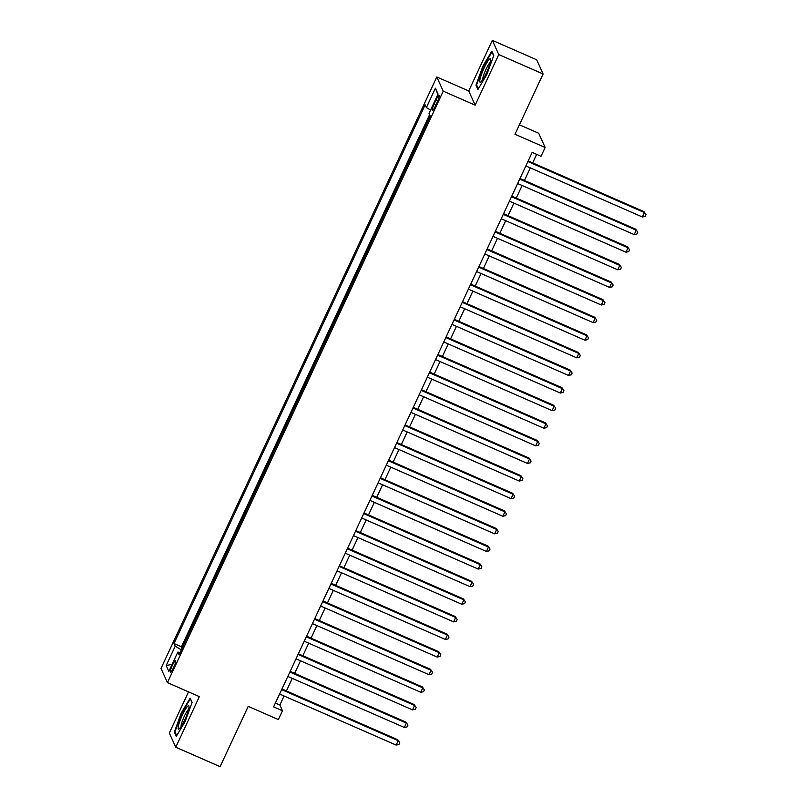 <?xml version="1.0" encoding="UTF-8"?>
<svg xmlns="http://www.w3.org/2000/svg" width="807" height="807" viewBox="0 0 807 807"><rect width="100%" height="100%" fill="white"/><g stroke="black" fill="none" stroke-linecap="round" stroke-linejoin="round"><path stroke-width="1.21" d="M173.576 667.591A6.274 1.009 -66.3 0 0 175.533 660.61A6.274 1.009 -66.3 0 0 172.456 665.129A6.274 1.009 -66.3 0 0 170.499 672.11A6.274 1.009 -66.3 0 0 173.576 667.591M188.525 691.871L169.329 733.028L175.765 747.221L220.109 766.65L248.223 706.357L278.375 719.572L282.47 710.765L279.868 705.015L284.074 695.987M436.809 76.968L161.007 668.428L167.442 682.631L443.235 91.171L436.809 76.968L468.736 90.959L475.162 105.162L498.766 54.553L492.331 40.35L468.736 90.959M492.331 40.35L536.675 59.779L543.101 73.972L514.987 134.265L545.139 147.479L538.713 133.276L519.395 124.813M498.766 54.553L543.101 73.972M430.171 115.915L428.406 120.041M425.067 127.183L420.195 137.644M416.866 144.786L411.984 155.247M408.655 162.389L403.782 172.849M400.443 179.991L395.571 190.452M392.232 197.594L387.36 208.055M384.031 215.197L379.149 225.657M375.82 232.799L370.948 243.26M367.609 250.412L362.736 260.863M359.397 268.015L354.525 278.465M351.196 285.617L346.324 296.068M342.985 303.22L338.113 313.671M334.774 320.823L329.902 331.274M326.573 338.426L321.69 348.876M318.362 356.028L313.489 366.479M310.15 373.631L305.278 384.082M301.939 391.234L297.067 401.684M293.738 408.836L288.866 419.287M285.527 426.439L280.654 436.89M277.315 444.042L272.443 454.492M269.114 461.644L264.232 472.095M260.903 479.247L256.031 489.698M252.692 496.85L247.82 507.3M244.481 514.452L239.608 524.903M236.28 532.055L231.407 542.506M228.068 549.658L223.196 560.108M219.857 567.26L214.985 577.711M211.656 584.863L206.774 595.314M203.445 602.466L198.572 612.917M195.233 620.069L190.361 630.519M545.139 147.479L541.033 156.276L532.166 152.392L273.603 706.882L282.47 710.765M436.042 99.937L434.237 103.81A6.083 0.978 -66.3 0 0 432.34 110.569A6.083 0.978 -66.3 0 0 435.316 106.191L437.122 102.318A6.083 0.978 -66.3 0 0 439.028 95.559A6.083 0.978 -66.3 0 0 436.042 99.937L437.828 100.724M180.072 652.591L177.853 652.046L179.073 654.729L430.252 116.077L429.031 113.394L438.06 94.026L435.417 88.195L426.389 107.563L425.168 104.87L173.999 643.522L175.21 646.205L181.343 649.857M177.853 652.046L168.824 671.404L166.181 665.573L175.21 646.205M429.596 114.634L181.444 646.78L182.15 648.122M187.022 637.671L182.029 648.071M475.162 105.162L443.235 91.171M175.765 747.221L199.359 696.612L167.442 682.631M286.424 690.953L292.285 678.384M294.636 673.351L300.486 660.782M302.837 655.748L308.698 643.179M311.048 638.145L316.909 625.576M319.259 620.543L325.12 607.974M327.471 602.94L333.321 590.371M335.672 585.337L341.532 572.768M343.883 567.735L349.744 555.166M352.094 550.132L357.945 537.563M360.295 532.529L366.156 519.96M368.506 514.916L374.367 502.358M376.718 497.314L382.579 484.755M384.929 479.711L390.78 467.152M393.13 462.108L398.991 449.549M401.341 444.506L407.202 431.947M409.553 426.903L415.403 414.344M417.754 409.3L423.614 396.741M425.965 391.698L431.826 379.139M434.176 374.095L440.037 361.536M442.387 356.492L448.238 343.933M450.588 338.89L456.449 326.331M458.8 321.287L464.661 308.728M467.011 303.684L472.862 291.125M475.212 286.082L481.073 273.523M483.423 268.479L489.284 255.92M491.634 250.876L497.495 238.317M499.846 233.273L505.696 220.715M508.047 215.671L513.908 203.112M516.258 198.068L522.119 185.509M524.469 180.465L530.32 167.906M532.67 162.863L536.645 154.349M275.389 703.048L279.868 705.015M430.585 110.065L426.389 107.563M181.444 646.78L173.999 643.522M437.848 94.49L435.417 88.195M166.181 665.573L172.153 664.282M482.939 66.053L475.989 85.179L477.926 89.456L486.813 74.607L493.763 55.481L491.826 51.204L482.939 66.053L483.403 66.265M176.269 736.367L185.156 721.519L192.106 702.393L190.17 698.116L181.282 712.964L174.332 732.09L176.269 736.367M476.947 85.603L475.989 85.179M175.29 732.514L174.332 732.09M527.899 161.541L644.43 212.594L642.382 216.992L525.851 165.939M528.202 160.906L643.996 211.636L645.993 214.642L645.176 216.397L642.382 216.992M643.996 211.636L645.993 214.642M486.359 72.983A12.751 2.058 -66.3 0 0 490.676 59.516A12.751 2.058 -66.3 0 0 484.099 67.99A12.751 2.058 -66.3 0 0 480.861 81.931A12.751 2.058 -66.3 0 0 486.359 72.983M490.273 62.462A9.654 1.553 -66.3 0 0 485.996 69.311A9.654 1.553 -66.3 0 0 482.747 79.641M478.359 88.73L476.614 84.876L483.353 66.345L491.967 51.961L493.672 55.733M188.757 708.738A12.751 2.058 -66.3 0 0 189.02 706.428A12.751 2.058 -66.3 0 0 184.248 711.3A12.751 2.058 -66.3 0 0 178.387 726.058A12.751 2.058 -66.3 0 0 179.194 728.832A12.751 2.058 -66.3 0 0 184.46 720.419A12.751 2.058 -66.3 0 0 188.757 708.738M188.616 709.363A9.654 1.553 -66.3 0 0 184.621 715.617A9.654 1.553 -66.3 0 0 181.262 724.666A9.654 1.553 -66.3 0 0 181.091 726.542M176.703 735.631L174.958 731.778L181.696 713.257L190.311 698.862L192.016 702.635M519.698 179.144L636.229 230.197L634.171 234.595L517.64 183.542M519.99 178.508L635.795 229.238L637.782 232.245L636.965 234L634.171 234.595M635.795 229.238L637.782 232.245M511.487 196.747L628.017 247.799L625.97 252.208L509.439 201.145M511.779 196.111L627.584 246.841L629.581 249.847L628.754 251.602L625.97 252.208M627.584 246.841L629.581 249.847M503.275 214.349L619.806 265.402L617.759 269.81L501.228 218.747M503.578 213.714L619.373 264.444L621.37 267.45L620.553 269.205L617.759 269.81M619.373 264.444L621.37 267.45M495.074 231.952L611.605 283.005L609.547 287.413L493.016 236.35M495.367 231.316L611.161 282.047L613.159 285.053L612.342 286.808L609.547 287.413M611.161 282.047L613.159 285.053M486.863 249.555L603.394 300.608L601.336 305.016L484.805 253.953M487.156 248.919L602.96 299.649L604.947 302.655L604.13 304.41L601.336 305.016M602.96 299.649L604.947 302.655M478.652 267.157L595.183 318.21L593.135 322.618L476.604 271.555M478.955 266.522L594.749 317.252L596.746 320.258L595.919 322.013L593.135 322.618M594.749 317.252L596.746 320.258M470.441 284.76L586.971 335.813L584.924 340.221L468.393 289.158M470.743 284.125L586.538 334.855L588.535 337.861L587.718 339.616L584.924 340.221M586.538 334.855L588.535 337.861M462.24 302.363L578.77 353.416L576.712 357.824L460.182 306.771M462.532 301.727L578.337 352.457L580.324 355.463L579.507 357.219L576.712 357.824M578.337 352.457L580.324 355.463M454.028 319.965L570.559 371.018L568.511 375.426L451.981 324.374M454.321 319.33L570.125 370.06L572.123 373.066L571.295 374.821L568.511 375.426M570.125 370.06L572.123 373.066M445.817 337.568L562.348 388.621L560.3 393.029L443.769 341.976M446.12 336.933L561.914 387.663L563.911 390.669L563.094 392.424L560.3 393.029M561.914 387.663L563.911 390.669M437.616 355.171L554.147 406.224L552.089 410.632L435.558 359.579M437.908 354.535L553.703 405.265L555.7 408.271L554.883 410.027L552.089 410.632M553.703 405.265L555.7 408.271M429.405 372.773L545.936 423.826L543.878 428.235L427.347 377.182M429.697 372.138L545.502 422.868L547.489 425.874L546.672 427.629L543.878 428.235M545.502 422.868L547.489 425.874M421.193 390.376L537.724 441.429L535.677 445.837L419.146 394.784M421.496 389.741L537.291 440.471L539.288 443.477L538.461 445.232L535.677 445.837M537.291 440.471L539.288 443.477M412.982 407.979L529.513 459.032L527.465 463.44L410.934 412.387M413.285 407.343L529.079 458.073L531.077 461.079L530.26 462.835L527.465 463.44M529.079 458.073L531.077 461.079M404.781 425.582L521.312 476.644L519.254 481.043L402.723 429.99M405.074 424.946L520.878 475.676L522.865 478.682L522.048 480.437L519.254 481.043M520.878 475.676L522.865 478.682M396.57 443.184L513.101 494.247L511.053 498.645L394.522 447.592M396.862 442.549L512.667 493.279L514.664 496.285L513.837 498.05L511.053 498.645M512.667 493.279L514.664 496.285M388.359 460.787L504.889 511.85L502.842 516.248L386.311 465.195M388.661 460.151L504.456 510.881L506.453 513.888L505.626 515.653L502.842 516.248M504.456 510.881L506.453 513.888M380.158 478.39L496.688 529.453L494.63 533.851L378.1 482.798M380.45 477.754L496.244 528.484L498.242 531.49L497.425 533.256L494.63 533.851M496.244 528.484L498.242 531.49M371.946 495.992L488.477 547.055L486.419 551.453L369.888 500.401M372.239 495.357L488.043 546.087L490.031 549.093L489.213 550.858L486.419 551.453M488.043 546.087L490.031 549.093M363.735 513.595L480.266 564.658L478.218 569.056L361.687 518.003M364.038 512.959L479.832 563.689L481.829 566.696L481.002 568.461L478.218 569.056M479.832 563.689L481.829 566.696M355.524 531.208L472.055 582.261L470.007 586.659L353.476 535.606M355.826 530.562L471.621 581.302L473.618 584.298L472.801 586.064L470.007 586.659M471.621 581.302L473.618 584.298M347.323 548.81L463.854 599.863L461.796 604.261L345.265 553.209M347.615 548.165L463.42 598.905L465.407 601.901L464.59 603.666L461.796 604.261M463.42 598.905L465.407 601.901M339.111 566.413L455.642 617.466L453.595 621.864L337.054 570.811M339.404 565.768L455.209 616.508L457.206 619.504L456.379 621.269L453.595 621.864M455.209 616.508L457.206 619.504M330.9 584.016L447.431 635.069L445.383 639.467L328.853 588.414M331.203 583.37L446.997 634.11L448.995 637.106L448.167 638.872L445.383 639.467M446.997 634.11L448.995 637.106M322.689 601.619L439.23 652.671L437.172 657.069L320.641 606.017M322.992 600.973L438.786 651.713L440.783 654.709L439.966 656.474L437.172 657.069M438.786 651.713L440.783 654.709M314.488 619.221L431.019 670.274L428.961 674.672L312.43 623.619M314.78 618.576L430.585 669.316L432.572 672.312L431.755 674.077L428.961 674.672M430.585 669.316L432.572 672.312M306.277 636.824L422.807 687.877L420.76 692.275L304.229 641.222M306.579 636.178L422.374 686.918L424.371 689.914L423.544 691.68L420.76 692.275M422.374 686.918L424.371 689.914M298.065 654.427L414.596 705.479L412.548 709.878L296.018 658.825M298.368 653.781L414.162 704.521L416.16 707.517L415.343 709.282L412.548 709.878M414.162 704.521L416.16 707.517M289.864 672.029L406.395 723.082L404.337 727.48L287.806 676.427M290.157 671.384L405.961 722.124L407.949 725.12L407.132 726.885L404.337 727.48M405.961 722.124L407.949 725.12M281.653 689.632L398.184 740.685L396.136 745.083L279.595 694.03M281.946 688.986L397.75 739.726L399.747 742.722L398.92 744.488L396.136 745.083M397.75 739.726L399.747 742.722M436.052 104.607L434.237 103.81"/></g></svg>
